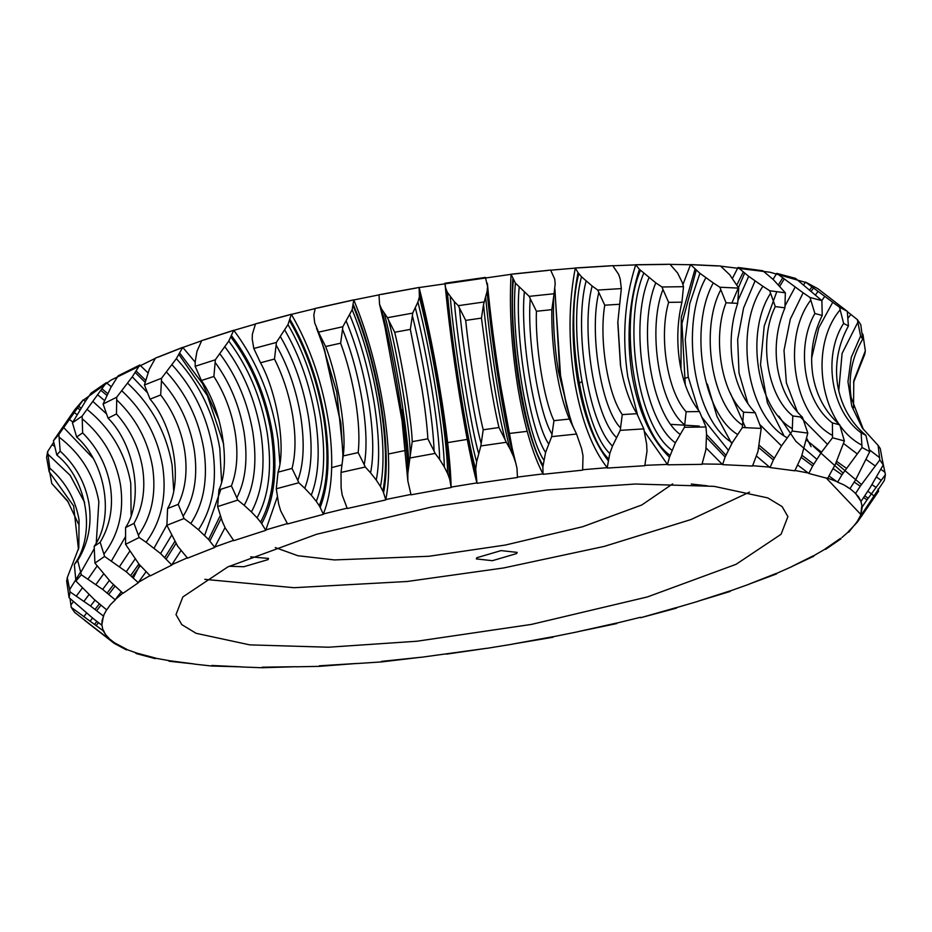 <?xml version="1.0" encoding="UTF-8"?>
<svg xmlns="http://www.w3.org/2000/svg" width="932" height="932" viewBox="0 0 932 932"><rect width="100%" height="100%" fill="white"/><g stroke="black" fill="none" stroke-linecap="round" stroke-linejoin="round"><path stroke-width="1.4" d="M58.856 434.463L83.274 399.828L74.665 409.835L53.427 440.766L58.856 434.463L59.077 437.12C80.898 453.779 94.155 475.332 98.862 501.754L96.287 542.692M82.109 416.15L106.318 382.668L90.975 393.234L85.383 401.343L72.451 422.802L82.109 416.15L82.226 418.806C103.044 436.327 115.801 458.311 120.473 484.768C124.282 511.272 118.76 534.409 103.906 554.156L104.582 556.451L94.924 563.103L94.179 546.385L100.155 542.273L103.906 554.156M116.698 397.218L132.286 376.819L139.812 364.995L118.189 375.806L110.803 387.561L103.091 404.022L116.698 397.218L116.698 399.875C135.979 418.282 147.943 440.731 152.58 467.2C156.425 493.692 151.695 516.363 138.379 535.224L139.171 537.508L125.564 544.323L125.575 527.57L133.998 523.365L138.379 535.224M161.551 378.241L176.346 358.657L182.719 347.345L155.481 358.074L149.283 369.317L144.413 384.998L161.551 378.241L161.457 380.897C178.711 400.201 189.627 423.105 194.217 449.608C198.108 476.066 194.415 498.282 183.138 516.246L184.023 518.53L166.886 525.287L167.585 508.546L178.198 504.375L183.138 516.246M215.315 359.799L228.771 341.077L233.746 330.266L201.731 340.588L196.967 351.329L195.184 361.896L195.161 366.299L215.315 359.799L215.152 362.443C229.924 382.633 239.582 405.991 244.102 432.506C248.063 458.952 245.629 480.714 236.833 497.793L237.788 500.088L217.634 506.589L218.927 489.894L231.404 485.875L236.833 497.793M276.361 342.452L287.976 324.604L291.355 314.27L255.519 323.87L252.386 334.145L252.211 338.945L253.807 348.498L276.361 342.452L276.128 345.085C288.07 366.101 296.283 389.879 300.733 416.418C304.764 442.84 303.785 464.183 297.809 480.434L298.834 482.753L276.28 488.787L278.039 472.175L292.007 468.435L297.809 480.434M342.825 326.736L352.156 309.739L353.776 299.848L315.226 308.434L313.804 314.946L314.701 322.903L318.558 332.142L342.825 326.736L342.545 329.346C351.387 351.119 358.005 375.293 362.397 401.843C366.497 428.254 367.103 449.201 364.226 464.695L365.297 467.025L341.019 472.431L343.139 455.934L358.156 452.591L364.226 464.695M412.69 313.105L417.92 302.038L419.377 296.947L419.109 287.44L379.009 294.745L379.534 304.205L381.386 308.702L387.444 317.707L412.69 313.105L412.387 315.703C417.955 338.141 422.895 362.641 427.194 389.215C431.376 415.602 433.66 436.223 434.067 451.053L435.151 453.406L409.905 458.008L412.235 441.652L427.858 438.809L434.067 451.053M483.522 304.566L481.46 318.115L489.393 377.448C492.702 397.987 495.894 414.67 498.981 427.52L505.202 439.916C501.451 425.633 497.432 405.303 493.179 378.928C488.95 352.343 485.735 327.551 483.522 304.566L487.075 291.471L487.576 286.602L485.397 277.41L444.96 283.223C448.164 317.078 452.905 353.787 459.185 393.386L460.187 399.56C466.151 435.722 471.732 463.507 476.928 482.904L451.123 487.11C450.727 467.13 447.721 438.925 442.129 402.507C435.57 360.894 427.905 322.542 419.109 287.44M511.062 274.206L515.408 283.13L529.19 296.353L554.086 293.743L555.192 283.701L554.691 279.017L550.602 270.07L511.062 274.206C509.222 308.69 511.377 345.725 517.528 385.335L518.553 391.51C524.914 427.625 533.069 455.084 542.995 473.899L517.388 477.091M620.444 365.041L617.788 322.623L621.329 288.582L620.188 278.959L618.673 274.427L612.755 265.643L575.312 267.985C568.613 302.877 568.275 340.122 574.31 379.743L575.359 385.918C582.104 421.998 592.729 449.247 607.221 467.678L609.796 453.511L612.499 446.078L620.223 430.363L622.285 414.6L636.882 413.68L643.802 428.883L620.223 430.363M581.673 381.747L578.155 383.879M681.944 302.166L668.617 302.352C658.598 336.615 667.44 391.836 686.138 411.746L699.466 411.56C689.738 399.28 683.168 382.877 679.731 362.35C676.562 341.695 677.308 321.633 681.944 302.166L683.506 286.695L682.271 282.489L677.599 272.983L669.957 264.269L635.741 264.735C624.533 299.801 621.877 337.151 627.795 376.761L637.686 415.486M737.701 303.354L726.04 302.807C712.293 337.023 721.135 392.244 743.561 412.212L755.223 412.76C743.631 400.445 736.105 384.031 732.645 363.503C729.511 342.848 731.201 322.798 737.701 303.354L738.738 288.116L729.663 274.707L720.471 265.981L690.542 264.572L682.9 284.644M688.294 377.227L683.366 378.753M784.942 307.84L775.296 306.57C758.38 340.506 767.222 395.727 792.817 415.963L802.464 417.233C789.288 404.791 780.946 388.306 777.463 367.767C774.352 347.112 776.845 327.132 784.942 307.84L785.338 292.811L773.28 279.565L762.772 270.734L738.016 267.472L732.494 278.284M822.222 315.459L814.883 313.513C795.439 346.972 804.281 402.193 832.416 422.907L839.744 424.852C825.298 412.165 816.316 395.564 812.809 375.025C809.722 354.37 812.855 334.518 822.222 315.459L821.896 300.64L795.567 278.377L776.752 273.379L773.047 279.355M848.411 325.99L843.611 323.416C822.35 356.21 831.204 411.431 861.133 432.821L865.933 435.384C850.59 422.359 841.142 405.583 837.612 385.044C834.548 364.4 838.148 344.712 848.411 325.99L847.293 311.358L817.865 288.687L805.551 282.093L803.745 284.644M402.03 409.812L408.962 463.216M411 494.426L385.801 499.517C390.042 478.594 389.576 449.888 384.392 413.377C378.008 371.74 367.802 333.889 353.776 299.848M347.228 508.115L323.404 513.94C332.037 491.945 333.959 462.645 329.159 426.052C322.95 384.357 310.344 347.1 291.355 314.27M287.557 523.551L265.818 529.924L277.282 496.977M279.88 463.309L278.12 440.114C272.062 398.383 257.267 361.767 233.746 330.266M233.792 540.257L214.803 547.002L225.055 527.594M187.553 557.744L171.907 564.641L180.913 550.707M150.273 575.463L138.437 582.302L146.009 571.805M139.812 565.118L133.369 577.922M123.071 592.88L115.393 599.462L121.265 591.785M106.772 609.47L103.487 615.598L101.798 625.174L93.421 618.732L69.073 597.657L66.673 581.125L67.302 577.572L70.086 591.913L69.073 597.657M101.868 624.731L103.021 630.661L108.45 638.641L74.642 612.382L71.228 607.361L103.021 630.661M108.52 638.199L114.519 642.789L114.135 643.313L126.449 649.907L126.822 649.383L114.519 642.789M126.519 649.453L136.783 653.087L136.433 653.623L155.248 658.621L155.597 658.085L136.783 653.087M155.306 658.167L169.531 660.73L169.228 661.266L194.287 663.98L169.531 660.73M194.031 664.062L211.529 666.019L241.714 666.881L211.774 665.471M241.493 666.974L262.043 667.731L296.434 666.706L262.23 667.184M296.271 666.799L319.245 666.357L356.805 663.467L319.361 665.809M356.688 663.549L381.398 661.93L420.973 657.246L381.433 661.394M229.202 566.26L243.788 566.738L268.078 559.608L268.533 558.431L250.685 556.858M492.387 560.691L516.666 553.561L517.132 552.385L501.078 550.602L476.788 557.744L476.334 558.92L492.387 560.691M554.086 293.743L551.837 309.657L536.436 311.265C535.05 345.003 543.904 400.224 553.957 420.67L569.37 419.05L576.558 434.032L551.662 436.642L553.957 420.67M848.516 531.764L841.911 537.508M825.472 548.925L814.358 555.379M792.002 566.586L776.915 573.25M749.107 584.224L730.572 590.818M698.091 601.303L676.69 607.582M640.505 617.287L616.902 623.065M578.108 631.71L553.014 636.777M446.44 654.148L486.993 648.253L420.915 657.328M49.687 472.198L51.761 483.487L67.512 500.787L78.509 524.064M103.417 630.16L105.269 634.296L108.846 638.129L108.45 638.641M84.672 502.546L70.18 475.367L47.963 454.245L47.625 451.612L53.741 442.129M52.11 444.622L54.767 446.44M47.963 454.245L49.78 468.179C65.753 482.112 75.504 499.366 79.057 519.928L78.824 547.736L67.302 577.572M103.825 615.551L102.147 620.246L101.798 625.174M78.719 406.399L81.072 408.111M77.589 408.018L80.024 409.789M74.339 412.655L77.1 414.67M69.492 419.528L72.882 422.033M63.737 427.625L92.792 457.927M59.077 437.12L60.172 451.123C75.853 465.627 85.453 483.16 88.994 503.723C92.047 524.343 88.284 543.274 77.694 560.528L81.329 574.764L75.9 581.055L74.339 564.419L77.694 560.528M81.329 574.764L102.66 589.408L115.323 599.905L110.559 604.53L106.702 609.912L94.097 599.346L75.9 581.055M102.147 388.97L107.693 393.572M101.087 390.531L106.865 395.343M97.942 395.005L104.524 400.539M93.095 401.645L106.574 413.936M87.212 409.509C110.943 428.871 125.459 453.453 130.76 483.265L131.121 515.105M82.226 418.806L82.633 432.867C97.615 447.966 106.865 465.802 110.384 486.387C113.459 506.996 110.046 525.625 100.155 542.273M104.582 556.451L126.251 571.759L138.367 582.745L123.012 593.311L111.001 582.255L94.924 563.103M136.177 371.029L145.508 380.186M135.222 372.52L145.031 382.213M132.286 376.819L147.559 392.85M127.626 383.215C151.566 405.42 166.397 432.774 172.117 465.278L173.678 490.302M121.824 390.799C143.796 411.187 157.403 436.293 162.669 466.128C166.968 495.964 161.446 521.337 146.079 542.238L160.595 553.573L171.849 565.072L150.238 575.883L139.113 564.314L125.564 544.323M116.698 399.875L116.477 413.959C130.375 429.675 139.089 447.826 142.596 468.423C145.683 489.02 142.817 507.334 133.998 523.365M179.76 353.112L202.5 383.565L218.997 419.971M178.956 354.544L207.335 395.541L223.692 444.168M176.346 358.657C199.262 383.646 213.754 413.575 219.812 448.42L221.583 481.728M172.047 364.796C193.437 388.12 206.962 416.045 212.624 448.572C217.377 481.063 212.659 508.126 198.469 529.772L208.57 539.477L214.768 547.422L187.53 558.152L177.604 546.07L166.886 525.287M166.537 372.078C186.167 393.49 198.586 419.12 203.782 448.979C208.151 478.803 203.817 503.641 190.792 523.516L198.469 529.772M161.457 380.897L160.677 394.97C173.154 411.315 181.134 429.78 184.618 450.389C187.74 470.975 185.596 488.962 178.198 504.375M231.59 335.776C252.444 363.585 266.051 396.03 272.412 433.1C277.911 470.066 274.334 500.251 261.682 523.656L265.795 530.343L233.781 540.665L225.276 528.083L222.247 521.326L217.634 506.589M230.961 337.139C251.489 364.517 264.874 396.45 271.13 432.949C276.548 469.332 273.029 499.039 260.576 522.083L261.682 523.656M228.771 341.077C248.39 367.243 261.193 397.766 267.169 432.646C272.342 467.41 268.987 495.812 257.081 517.831L260.576 522.083M224.985 346.937C243.299 371.367 255.251 399.851 260.832 432.401C265.655 464.858 262.521 491.362 251.419 511.924L257.081 517.831M219.964 353.904C236.775 376.318 247.749 402.473 252.863 432.355C257.302 462.144 254.424 486.481 244.231 505.342L251.419 511.924M215.152 362.443L213.882 376.47C224.647 393.432 231.753 412.212 235.202 432.821C238.347 453.395 237.078 471.079 231.404 485.875M290.085 319.548C306.919 348.533 318.464 381.584 324.72 418.689C330.324 455.62 328.81 485.188 320.177 507.416L323.392 514.347L287.569 523.947L280.695 510.899L278.633 503.921L276.28 488.787M289.654 320.853C306.22 349.383 317.591 381.91 323.742 418.433C329.264 454.793 327.773 483.906 319.268 505.785L320.177 507.416M287.976 324.604C303.809 351.877 314.678 382.97 320.561 417.874C325.827 452.626 324.406 480.446 316.286 501.358L319.268 505.785M284.854 330.196C299.638 355.663 309.773 384.683 315.272 417.256C320.189 449.69 318.861 475.658 311.276 495.183L316.286 501.358M280.509 336.836C294.081 360.206 303.389 386.838 308.434 416.755C312.942 446.521 311.731 470.369 304.764 488.275L311.276 495.183M276.128 345.085L274.486 359.041C283.27 376.575 289.374 395.646 292.788 416.278C295.968 436.84 295.712 454.222 292.007 468.435M353.473 304.904C365.903 334.972 375.188 368.571 381.328 405.7C387.048 442.607 387.794 471.627 383.565 492.783L385.813 499.925L347.263 508.511L342.172 495.032L341.124 487.879L341.019 472.431M353.251 306.162C365.495 335.753 374.629 368.827 380.675 405.373C386.302 441.698 387.036 470.276 382.877 491.094L383.565 492.783M352.156 309.739C363.853 338.036 372.59 369.643 378.369 404.57C383.751 439.298 384.45 466.606 380.466 486.504L382.877 491.094M349.826 315.074C360.742 341.485 368.897 370.983 374.291 403.591C379.312 436.001 379.965 461.491 376.248 480.062L380.466 486.504M346.32 321.389C356.339 345.632 363.83 372.718 368.781 402.647C373.382 432.39 373.988 455.783 370.575 472.839L376.248 480.062M342.545 329.346L340.634 343.186C347.263 361.255 352.273 380.594 355.64 401.226C358.867 421.788 359.705 438.902 358.156 452.591M419.808 292.31C427.59 323.322 434.487 357.399 440.51 394.551C446.346 431.434 449.48 459.977 449.9 480.178L451.158 487.518L411.059 494.822L407.843 480.97L407.808 473.677L409.905 458.008M419.831 293.51C427.485 324.033 434.277 357.585 440.207 394.154C445.95 430.456 449.038 458.556 449.457 478.442L449.9 480.178M419.377 296.947C426.681 326.118 433.182 358.179 438.844 393.141C444.331 427.835 447.278 454.688 447.686 473.701L449.457 478.442M417.92 302.038C424.747 329.264 430.805 359.193 436.094 391.824C441.22 424.211 443.97 449.271 444.343 467.014L447.686 473.701M415.404 308.038C421.672 333.039 427.229 360.509 432.087 390.461C436.782 420.192 439.31 443.201 439.659 459.488L444.343 467.014M412.387 315.703L410.336 329.404L421.847 388.155C425.108 408.705 427.112 425.586 427.858 438.809M487.366 283.293C490.325 314.585 494.706 348.521 500.519 385.114L512.274 448.711M487.576 286.602C490.395 316.507 494.589 348.941 500.146 383.914L511.819 446.708L516.992 468.225L517.446 477.487L477.009 483.3L475.716 469.134L476.66 461.748L480.842 445.95L483.219 429.78L498.981 427.52M487.075 291.471C489.719 319.385 493.622 349.663 498.806 382.306C504.037 414.67 508.93 439.391 513.497 456.447L515.885 463.355M485.654 297.192C488.065 322.81 491.665 350.607 496.418 380.571C501.218 410.29 505.715 432.972 509.909 448.642L513.497 456.447M444.96 283.223L445.671 288.093C448.676 319.874 453.127 354.358 459.033 391.533C464.986 428.394 470.567 456.54 475.763 475.972M554.878 289.992L560.528 375.328L567.332 408.845M554.924 289.165L559.829 373.289L566.691 406.422L572.458 425.225M553.806 296.283C552.676 319.676 554.191 344.677 558.338 371.274L571.083 421.881L574.019 428.708M551.837 309.657C551.523 328.856 552.991 348.778 556.229 369.433C559.584 389.96 563.965 406.503 569.37 419.05M512.786 278.936C511.051 311.311 513.078 346.098 518.856 383.285C524.937 420.122 532.941 447.966 542.878 466.815L545.593 452.451L551.662 436.642M542.995 473.899L542.878 466.815M617.834 321.517L620.619 366.136M575.312 267.985L578.015 272.61C571.724 305.37 571.409 340.355 577.071 377.553C583.269 414.379 593.614 442.024 608.107 460.49M635.741 264.735L639.387 269.301C628.855 302.236 626.362 337.291 631.919 374.501C638.222 411.327 650.746 438.89 669.479 457.181L675.362 442.817L684.438 427.287L686.138 411.746M644.408 431.469L667.475 464.52L669.479 457.181M706.526 437.492L725.119 456.995L732.272 442.758L742.361 427.52L743.561 412.212M706.06 447.931L722.58 464.649L725.119 456.995M758.788 447.616L773.35 459.942L781.482 445.915L792.223 431.05L792.817 415.963M756.598 456.191L770.065 467.549L773.35 459.942M801.182 457.356L812.692 465.918L821.511 452.195L832.521 437.784L832.416 422.907M797.769 465.091L808.801 473.456L812.692 465.918M833.22 468.703L841.969 474.761L862.018 447.5L861.133 432.821M829.049 476.019L837.6 482.17L841.969 474.761M847.316 311.637L857.358 319.618L860.772 324.639L862.717 339.108C851.941 357.41 848.073 376.877 851.137 397.521L863.451 429.64M854.201 482.089L860.271 486.189L879.82 459.919L878.119 445.403L880.239 448.513L883.245 464.94L879.82 459.919M806.716 438.343L811.108 446.673M849.716 488.368L855.599 493.436L860.271 486.189M853.491 407.936L853.805 380.71L865.327 350.875L864.698 354.428L853.514 382.493M863.661 497.537L867.051 499.855L885.4 474.644L882.313 459.802M860.818 501.02L862.24 506.903L867.051 499.855M416.767 641.251L531.45 624.405L647.367 596.946L736.07 564.314L781.074 534.281L787.913 516.608L782.123 506.589L767.782 497.909L714.133 486.353L635.449 484.011L547.142 489.976L432.46 506.822L316.542 534.281L227.839 566.912L182.847 596.946L175.997 614.619L181.787 624.638L196.128 633.317L249.776 644.874L328.46 647.216L416.767 641.251M204.819 579.355L293.999 587.708L407.191 581.486L503.664 567.949L604.157 546.42L690.938 519.567L749.526 492.108M699.233 426.075L671.343 424.375M275.278 547.562L297.844 555.717L334.378 559.934L428.918 556.276L505.377 545.045L582.651 526.731L641.798 504.981L672.648 483.906M814.452 286.94L808.941 283.98M805.365 282.349L769.972 272.226L720.681 266.168M717.593 265.958L693.396 264.805M690.472 264.723L670.096 264.408M667.126 264.408L638.571 264.793M635.694 264.874L612.848 265.771M609.947 265.911L578.12 267.903M575.277 268.113L550.672 270.187M547.83 270.443L513.858 274.008M826.125 477.871L860.725 514.359M861.436 514.872L862.1 515.349L878.573 491.234L878.049 488.939M856.811 521.792L857.335 522.165L848.202 531.788L848.726 532.172L857.137 521.757L860.422 515.629M857.335 522.165L862.1 515.349M486.993 648.322L512.786 644.117M837.402 481.774L827.43 478.058M808.603 473.06L794.647 470.415M769.879 467.165L752.369 465.674M731.76 443.679L716.953 416.324L707.388 384.089M722.417 464.252L701.866 463.95M667.638 464.427L644.688 465.336M607.221 467.678L582.558 469.751M861.96 333.47L862.927 334.343L863.323 336.976L862.275 338.328M885.4 474.644L884.375 480.388L860.62 516.025L862.24 506.903M883.245 464.94L870.069 487.739L861.028 501.416L855.599 493.436M847.293 311.358L839.546 307.21L832.742 302.271L818.832 327.738L811.632 358.168M805.551 282.093L832.742 302.271M865.933 435.384L869.766 451.647L855.658 479.747L849.902 488.764L844.066 484.955L837.6 482.17M869.766 451.647L862.018 447.5M821.896 300.64L810.048 297.494L803.128 292.799L790.313 319.128L784.01 350.362L786.375 382.877L797.466 412.142M776.752 273.379L803.128 292.799M839.744 424.852L844.369 440.929L835.445 464.159L827.616 478.454L808.801 473.456M844.369 440.929L832.521 437.784M785.338 292.811L769.75 290.761L762.9 286.299C733.169 329.812 747.091 416.732 787.156 437.737M738.016 267.472L748.687 276.338L762.9 286.299M802.464 417.233L807.811 433.1L801.59 456.319L794.821 470.811L770.065 467.549M807.811 433.1L792.223 431.05M738.738 288.116L719.888 287.231L713.283 282.944C688.76 326.911 702.681 413.82 737.538 434.394M690.542 264.572L699.92 273.309L713.283 282.944M755.223 412.76L761.211 428.405L757.972 451.472L752.52 466.058L722.58 464.649M761.211 428.405L742.361 427.52M683.506 286.695L661.965 286.986L655.79 282.862C637.383 326.911 651.305 413.82 680.045 434.3M639.387 269.301L655.79 282.862M699.466 411.56L705.978 426.984L706.526 433.939L705.908 449.737L701.994 464.346L667.79 464.812M705.978 426.984L684.438 427.287M621.329 288.582L597.75 290.062L592.146 286.031C580.589 329.823 594.5 416.732 616.413 437.481M578.015 272.61L581.486 276.757L592.146 286.031M643.802 428.883L646.622 443.947L646.994 451.193L644.793 465.72L607.361 468.062M576.558 434.032L581.615 448.676L583.001 455.771L582.651 470.147L543.111 474.283M483.825 302.003L458.369 305.661L454.338 301.7C457.74 343.908 471.662 430.829 478.594 453.138M445.671 288.093L447.407 292.38L454.338 301.7M505.202 439.916L506.297 442.292L480.842 445.95M506.297 442.292L509.909 448.642M435.151 453.406L439.659 459.488M365.297 467.025L370.575 472.839M298.834 482.753L304.764 488.275M237.788 500.088L244.231 505.342M184.023 518.53L190.792 523.516M139.171 537.508L146.079 542.238M106.702 609.912L110.127 605.031M47.625 451.612L46.6 457.356L49.151 471.732L73.64 505.96L78.486 549.507M70.086 591.913L90.532 605.998L103.417 616.052M84.684 620.363L114.135 643.313M135.326 652.784L136.433 653.623M168.494 660.683L169.228 661.266M552.851 636.731L512.751 644.047L552.991 637.255M616.565 623.065L578.015 631.651L616.774 623.566M676.189 607.641L640.645 617.73L676.481 608.13M729.907 590.946L697.893 601.268L730.269 591.412M776.1 573.483L748.862 584.213L776.519 573.926M813.345 555.775L791.722 566.586L813.811 556.194M840.524 538.37L825.181 548.936L825.682 549.332L841.025 538.766M511.051 274.334L419.144 287.545M416.383 288.023L381.782 294.337M379.009 294.873L353.822 299.964M351.061 300.547L317.975 307.921M315.191 308.574L291.413 314.387M288.664 315.086L258.269 323.241M255.461 324.033L233.839 330.382M231.078 331.233L204.469 339.819M201.638 340.774L182.835 347.473M180.074 348.498L158.207 357.131M155.341 358.331L111.094 380.058L83.542 400.026M80.595 403.02L77.391 406.736M846.466 486.341L849.902 488.764M855.063 493.098L858.64 496.931L861.028 501.416M861.704 506.542L860.62 516.025M868.764 491.898L874.938 496.628M865.572 508.954L866.212 509.408M862.554 513.264L863.218 513.742M691.276 484.046L707.33 485.817M527.209 431.33L509.105 433.497M467.247 439.403L447.64 442.607M405.746 450.389L388.388 454.012M341.986 464.917L331.687 467.608M865.327 350.875L863.323 336.976M880.822 469.285L884.992 472.326M876.429 477.009L881.148 480.318M871.944 484.605L875.94 487.378M864.803 495.871L868.205 498.201M862.717 339.108L860.597 335.998L851.289 357.34L847.957 381.666L851.801 406.247L862.38 428.103L878.119 445.403M860.597 335.998L857.859 322.227L842.097 353.414L838.753 390.869M869.335 449.772L879.54 457.577M850.846 314.422L847.84 318.441M866.189 459.511L875.101 465.86M857.859 322.227L857.358 319.618M835.934 463.018L861.413 484.477M811.877 286.893L809.861 289.736M843.611 323.416L840.175 309.785C808.207 347.531 820.416 423.745 861.855 445.135M843.518 443.457L856.997 453.721M840.175 309.785L839.546 307.21M824.715 296.411L821.826 300.57M817.97 291.436L815.605 294.792M836.645 461.398L846.279 468.19M813.438 288.07L811.364 291.017M813.531 446.428L843.064 473.002M782.6 278.051L778.453 284.831M814.883 313.513L810.793 300.046C781.412 338.747 793.621 414.961 832.474 435.395M800.413 417L827.383 444.249M810.793 300.046L810.048 297.494M795.089 287.219L784.977 305.999M806.366 440.055L821.511 452.195M778.884 416.138L795.916 441.372L816.758 459.196M784.08 279.192L779.758 286.275M776.752 291.809L764.205 326.072L760.512 364.645L767.351 402.706L783.707 435.209M801.928 455.305L813.706 464.124M743.258 272.062L736.897 284.819M775.296 306.57L770.601 293.289C744.854 332.677 757.064 408.892 792.27 428.638M770.601 293.289L769.75 290.761M755.06 280.94L743.608 307.91L737.655 339.644L739.018 372.986L748 403.871M759.731 424.444L781.482 445.915M748.687 276.338L737.864 300.745M744.61 273.181L731.9 302.982M730.245 392.861L745.425 427.52M759.265 445.333L774.236 458.113M695.027 269.127L681.28 317.299L680.966 369.037M726.04 302.807L720.82 289.712C699.629 329.497 711.838 405.711 742.501 425.062M720.82 289.712L719.888 287.231M705.85 277.783C679.137 325.676 694.305 420.355 732.272 442.758M699.92 273.309L689.727 303.785L685.253 339.609L688.212 376.819L698.581 410.441M701.796 417.128L728.23 450.063M696.216 270.222L681.944 323.52L685.265 384.788M706.526 434.533L725.842 455.154M668.617 302.352L662.967 289.444C647.123 329.311 659.332 405.525 684.647 424.794M662.967 289.444L661.965 286.986M648.94 277.829C628.89 325.827 644.059 420.507 675.362 442.817M643.616 273.449C622.133 324.872 638.385 426.308 671.925 450.203M640.389 270.408C617.916 324.196 634.913 430.328 670.003 455.34M620.328 364.342C623.718 384.869 629.24 401.319 636.882 413.68M619.361 304.286L604.763 305.195C598.915 339.306 607.757 394.527 622.285 414.6M604.763 305.195L598.81 292.485C588.931 332.118 601.14 408.333 620.491 427.835M598.81 292.485L597.75 290.062M586.077 281.103C573.471 328.798 588.64 423.478 612.499 446.078M581.486 276.757C567.984 327.866 584.224 429.303 609.796 453.511M578.807 273.717C564.676 327.179 581.673 433.31 608.421 458.649M536.436 311.265L530.273 298.741C526.813 337.838 539.022 414.041 551.954 434.091M524.32 292.38C520.091 335.543 534.013 422.452 548.575 443.818M530.273 298.741L529.19 296.353M519.159 287.475C514.557 334.495 529.726 429.174 545.593 452.451M515.408 283.13C510.48 333.516 526.72 434.953 543.717 459.884M513.346 280.066C508.185 332.771 525.182 438.902 542.96 464.998M481.46 318.115L465.697 320.387C468.959 353.531 477.813 408.752 483.219 429.78M465.697 320.387L459.464 308.026C462.656 346.285 474.866 422.499 481.145 443.376M459.464 308.026L458.369 305.661M450.238 296.772C453.942 342.755 469.099 437.434 476.66 461.748M447.407 292.38C451.379 341.648 467.619 443.084 475.716 469.134M445.985 289.246C450.144 340.797 467.142 446.929 475.611 474.178M410.336 329.404L394.702 332.258C402.647 364.645 411.49 419.866 412.235 441.652M394.702 332.258L388.528 320.049C398.43 357.212 410.639 433.427 410.208 455.399M384.357 313.7C395.436 354.673 409.358 441.582 408.612 465.15M388.528 320.049L387.444 317.707M381.386 308.702C393.455 353.321 408.624 448.001 407.808 473.677M379.534 304.205L385.161 327.913L402.007 420.262L407.843 480.97M384.928 326.864L402.158 421.322M340.634 343.186L325.618 346.529C338.13 377.996 346.972 433.217 343.139 455.934L343.197 455.387M325.618 346.529L319.606 334.46L336.778 392.209L343.046 452.09L342.592 460.338M316.472 328.041L324.487 349.547L340.879 423.14L342.929 455.375M319.606 334.46L318.558 332.142M323.963 347.986L341.065 424.782M274.486 359.041L260.517 362.781C277.352 393.188 286.194 448.409 278.039 472.175M260.517 362.781L253.807 348.498M213.882 376.47L201.405 380.501C222.177 409.742 231.02 464.963 218.927 489.894M201.405 380.501L195.161 366.299M182.719 347.345L195.172 362.14M221.187 518.32L209.851 540.991M220.243 515.641L208.57 539.477M220.907 489.3L204.656 535.411M160.677 394.97L150.064 399.152C174.272 427.182 183.115 482.403 167.585 508.546M150.064 399.152L144.413 384.998M139.812 364.995L147.92 372.812M176.008 543.438L166.269 558.897M174.82 541.469L164.836 557.452M171.523 535.387L160.595 553.573M166.886 524.926L154.06 548.191M116.477 413.959L108.054 418.177C135.105 444.948 143.947 500.169 125.575 527.57M108.054 418.177L103.091 404.022M106.318 382.668L111.281 386.745M140.243 565.631L132.239 576.85M138.868 563.976L130.713 575.463M135.105 559.025L126.251 571.759M129.758 551.231L119.517 566.621M125.564 536.576L111.467 560.947M82.633 432.867L76.645 436.992C105.852 462.528 114.694 517.749 94.179 546.385M76.645 436.992L72.451 422.802M83.274 399.828L85.371 401.354M114.939 586.216L108.811 594.278M113.459 584.725L107.215 592.95M109.359 580.45L102.66 589.408M103.615 573.949L95.914 584.504M97.138 565.969L87.992 579.075M94.283 548.657L80.758 572.469M60.172 451.123L56.817 455.026C87.41 479.363 96.252 534.584 74.339 564.419M56.817 455.026L53.427 440.766M100.889 605.252L96.695 610.658M99.293 603.936L95.076 609.4M95.017 600.161L90.532 605.998M89.053 594.558L83.962 601.291M82.4 587.906L76.366 596.061M80.618 571.945L69.644 589.595M49.78 468.179L49.151 471.732M98.454 622.623L96.264 625.512M96.858 621.399L94.656 624.289M92.524 618.009L90.241 621.027M86.571 613.07L84.008 616.471M73.395 601.571L70.902 605.031L71.228 607.361M70.04 598.53L70.902 605.031M51.761 483.487L68.549 502.36"/></g></svg>
